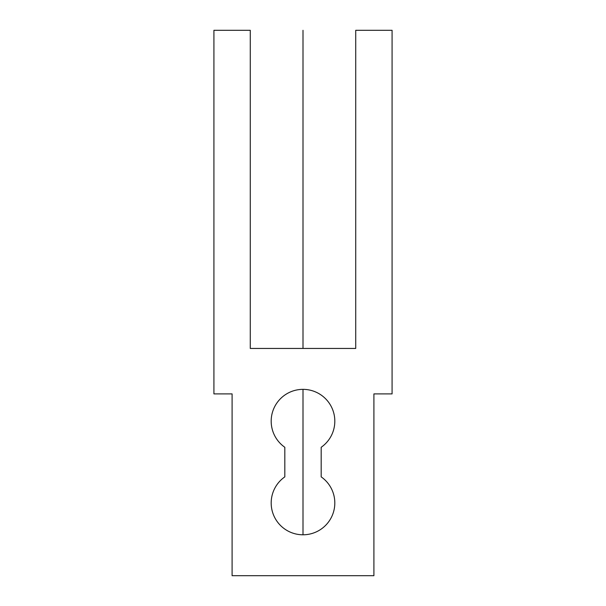 <?xml version="1.0" encoding="UTF-8"?>
<svg xmlns="http://www.w3.org/2000/svg" width="606" height="606" viewBox="0 0 606 606"><rect width="100%" height="100%" fill="white"/><g stroke="black" fill="none" stroke-linecap="round" stroke-linejoin="round"><path stroke-width="0.91" d="M284.82 447.281L284.82 476.869A31.815 31.815 0 0 0 279.214 524.107A31.815 31.815 0 0 0 326.785 524.107A31.815 31.815 0 0 0 321.18 476.869L321.18 447.281A31.815 31.815 0 0 0 326.785 400.043A31.815 31.815 0 0 0 279.214 400.043A31.815 31.815 0 0 0 284.82 447.281M250.278 348.45L250.278 30.3L213.918 30.3L213.918 393.9L232.098 393.9L232.098 575.7L373.902 575.7L373.902 393.9L392.082 393.9L392.082 30.3L355.722 30.3L355.722 348.45L250.278 348.45L355.722 348.45M303 30.3L303 348.45M303 389.355L303 534.795"/></g></svg>
